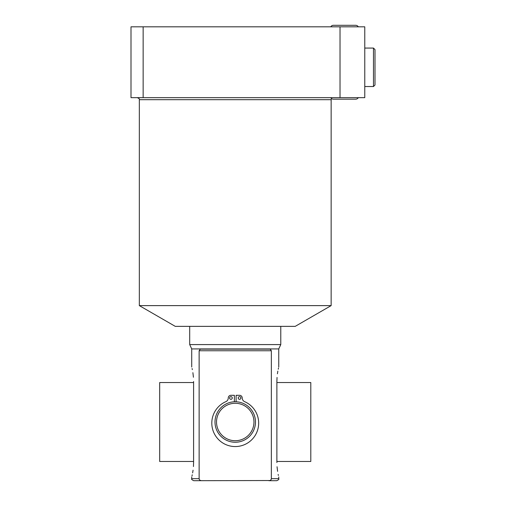 <?xml version="1.0" encoding="UTF-8"?>
<svg xmlns="http://www.w3.org/2000/svg" width="506" height="506" viewBox="0 0 506 506"><rect width="100%" height="100%" fill="white"/><g stroke="black" fill="none" stroke-linecap="round" stroke-linejoin="round"><path stroke-width="0.76" d="M229.591 397.975A1.335 1.335 0 0 0 230.926 399.316A1.335 1.335 0 0 0 232.267 397.975A1.335 1.335 0 0 0 230.926 396.641A1.335 1.335 0 0 0 229.591 397.975M240.888 397.975A1.335 1.335 0 0 0 239.553 396.641A1.335 1.335 0 0 0 238.212 397.975A1.335 1.335 0 0 0 239.553 399.316A1.335 1.335 0 0 0 240.888 397.975M236.112 401.783L236.112 395.306L239.553 395.306A2.669 2.669 0 0 1 242.222 397.975A4.023 4.023 0 0 0 244.632 401.663A23.428 23.428 0 0 1 253.734 437.513A23.428 23.428 0 0 1 216.745 437.513A23.428 23.428 0 0 1 225.847 401.663A4.023 4.023 0 0 0 228.257 397.975A2.669 2.669 0 0 1 230.926 395.306L234.367 395.306L234.367 401.783M235.239 442.244A20.24 20.24 0 0 0 255.479 422.004A20.24 20.24 0 0 0 235.239 401.764A20.24 20.24 0 0 0 214.999 422.004A20.24 20.24 0 0 0 235.239 442.244M235.239 440.726A18.722 18.722 0 0 1 216.517 422.004A18.722 18.722 0 0 1 235.239 403.282A18.722 18.722 0 0 1 253.961 422.004A18.722 18.722 0 0 1 235.239 440.726M201.597 480.7C200.009 480.517 199.187 479.84 199.13 478.676L191.723 478.676C191.16 479.093 191.837 479.764 193.747 480.7L269.881 480.529M270.691 480.055L271.184 479.403M268.882 480.7L276.731 480.7C278.566 479.884 279.242 479.214 278.755 478.676L271.349 478.676C271.286 479.84 270.463 480.517 268.882 480.7M199.13 478.676L199.13 350.759L200.275 349.14L270.204 349.14L271.349 350.759L271.349 478.676M278.755 367.021L278.755 348.925L191.723 348.925L191.723 367.021M193.596 381.524C191.363 361.695 191.363 361.695 193.596 381.524L193.596 462.484C191.363 482.307 191.363 482.307 193.596 462.484L193.444 466.564M191.964 476.026L192.248 474.792M192.634 472.87L193.064 470.2M193.431 377.248L192.894 372.663M192.331 369.614L192.097 368.558M271.349 350.759L199.13 350.759M270.805 349.368L270.21 349.14M277.035 377.444L276.883 381.524C279.116 361.701 279.116 361.701 276.883 381.524L276.883 462.484C279.116 482.313 279.116 482.313 276.883 462.484L276.883 462.566M277.048 466.741L277.585 471.358M278.148 474.419L278.376 475.431M278.515 367.982L278.23 369.216M277.845 371.138L277.414 373.807M191.723 348.925L189.699 344.586L280.779 344.586L278.755 348.925M331.145 305.618L295.2 326.37L175.278 326.37L139.333 305.618L331.145 305.618L331.145 99.682L139.333 99.682C139.846 99.189 139.175 98.512 137.309 97.658M143.147 97.658L131.003 97.658L131.003 26.818L143.147 26.818L143.147 97.658L340.026 97.658L340.026 26.818L364.775 26.818L364.775 97.658L340.026 97.658M143.147 26.818L340.026 26.818M364.775 48.07L373.479 48.07L374.997 49.588L374.997 85.008L373.479 86.526L373.479 48.07M364.775 86.526L373.479 86.526M358.299 97.658A3.036 3.036 0 0 1 355.667 99.176A3.036 3.036 0 0 0 358.299 97.658M330.772 97.658A3.036 3.036 0 0 0 333.403 99.176L355.667 99.176M355.667 25.3A3.036 3.036 0 0 1 358.299 26.818A3.036 3.036 0 0 0 355.667 25.3L333.403 25.3A3.036 3.036 0 0 0 330.772 26.818A3.036 3.036 0 0 1 333.403 25.3M276.883 461.472L310.798 461.472L310.798 382.536L276.883 382.536M193.596 382.536L159.681 382.536L159.681 461.472L193.596 461.472M191.723 476.987L191.723 478.676M278.755 476.987L278.755 478.676M189.699 326.37L189.699 344.586M139.333 305.618L139.333 99.682M331.145 99.682L331.512 98.518M280.779 326.37L280.779 344.586"/></g></svg>

